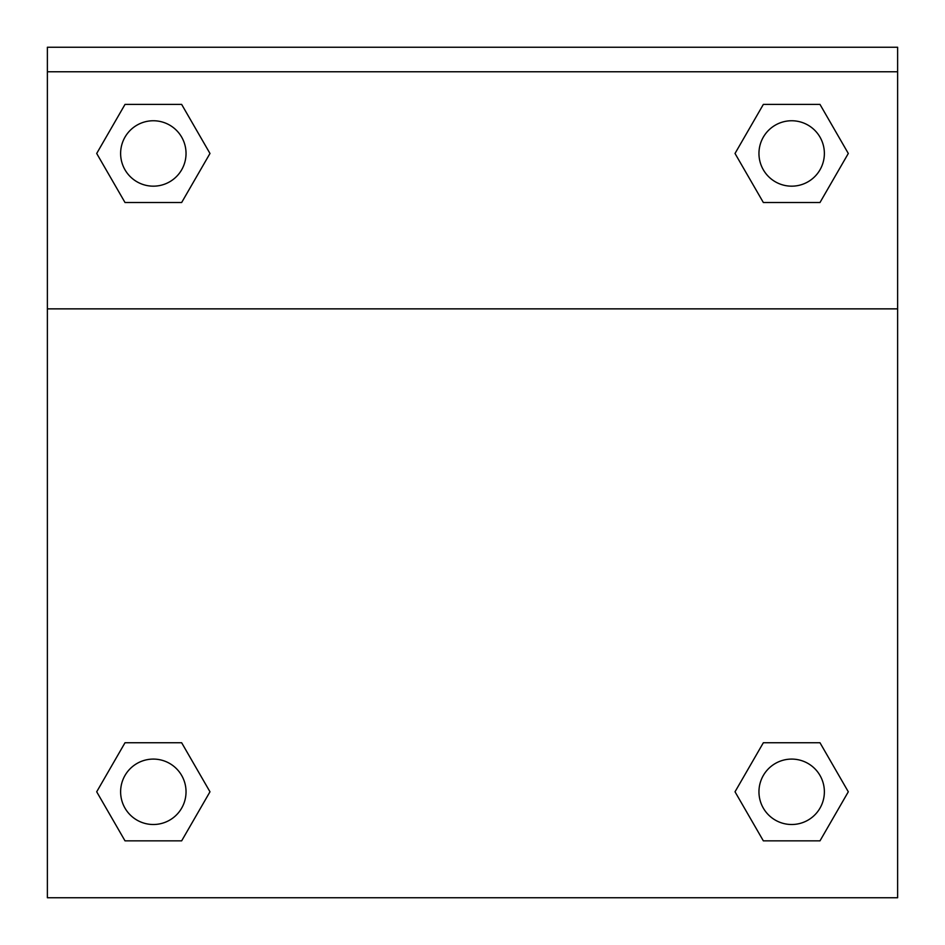 <?xml version="1.0" encoding="UTF-8"?>
<svg xmlns="http://www.w3.org/2000/svg" width="945" height="945" viewBox="0 0 945 945"><rect width="100%" height="100%" fill="white"/><g stroke="black" fill="none" stroke-linecap="round" stroke-linejoin="round"><path stroke-width="1.42" d="M741.695 780.239L763.347 742.746L779.306 742.746L763.347 742.746L735.021 791.792L763.347 742.746L819.988 742.746L763.347 742.746L819.988 742.746L848.303 791.792L819.988 840.849L848.303 791.792M125.012 742.746L181.653 742.746L125.012 742.746L96.697 791.792L125.012 742.746L181.653 742.746L209.979 791.792L181.653 840.849L125.012 840.849L181.653 840.849L125.012 840.849L96.697 791.792M203.305 165.021L181.653 202.513L165.694 202.513L181.653 202.513L209.979 153.468L181.653 202.513L125.012 202.513L181.653 202.513L125.012 202.513L96.697 153.468L125.012 104.411L96.697 153.468M819.988 202.513L763.347 202.513L819.988 202.513L848.303 153.468L819.988 202.513L763.347 202.513L735.021 153.468L763.347 104.411L735.021 153.468M897.62 71.773L897.62 47.25L47.38 47.25L47.38 71.773L897.62 71.773L897.62 897.75L47.38 897.75L47.38 71.773M819.988 840.849L763.347 840.849L819.988 840.849L763.347 840.849L735.021 791.792M47.38 308.861L897.62 308.861M763.347 104.411L819.988 104.411L763.347 104.411L819.988 104.411L848.303 153.468M125.012 104.411L181.653 104.411L125.012 104.411L181.653 104.411L209.979 153.468M824.371 791.792A32.697 32.697 0 0 0 775.313 763.477A32.697 32.697 0 0 0 775.313 820.118A32.697 32.697 0 0 0 824.371 791.792M186.035 791.792A32.697 32.697 0 0 0 136.978 763.477A32.697 32.697 0 0 0 136.978 820.118A32.697 32.697 0 0 0 186.035 791.792M824.371 153.468A32.697 32.697 0 0 0 775.313 125.142A32.697 32.697 0 0 0 775.313 181.783A32.697 32.697 0 0 0 824.371 153.468M186.035 153.468A32.697 32.697 0 0 0 136.978 125.142A32.697 32.697 0 0 0 136.978 181.783A32.697 32.697 0 0 0 186.035 153.468M763.347 742.746L779.306 742.746M165.694 742.746L181.653 742.746M779.306 202.513L763.347 202.513M181.653 202.513L165.694 202.513"/></g></svg>
